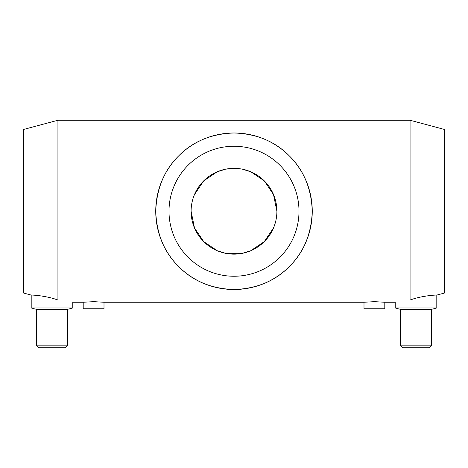 <?xml version="1.0" encoding="UTF-8"?>
<svg xmlns="http://www.w3.org/2000/svg" width="468" height="468" viewBox="0 0 468 468"><rect width="100%" height="100%" fill="white"/><g stroke="black" fill="none" stroke-linecap="round" stroke-linejoin="round"><path stroke-width="0.7" d="M384.801 302.252L384.801 308.751L363.999 308.751L363.999 302.252L374.4 301.655L384.801 302.252L395.203 302.252L395.203 307.938L400.397 309.33L400.397 345.15L403.001 347.747L428.998 347.747L431.601 345.15L431.601 309.33L436.802 307.938L436.802 295.086L444.6 292.997L444.6 129.501L410.067 120.253L410.067 300.041C422.399 295.431 437.276 294.899 436.802 295.086C437.276 294.899 422.399 295.431 410.067 300.041C390.651 302.685 390.651 302.685 410.067 300.041M298.999 211.249A64.999 64.999 0 0 0 234 146.25A64.999 64.999 0 0 0 169.001 211.249A64.999 64.999 0 0 0 234 276.249A64.999 64.999 0 0 0 298.999 211.249M312.261 211.249A78.261 78.261 0 0 0 234 132.988A78.261 78.261 0 0 0 155.739 211.249C156.587 188.622 164.227 170.171 178.659 155.914C193.068 141.354 211.513 133.713 234 132.988C256.487 133.713 274.932 141.354 289.341 155.914C303.773 170.171 311.413 188.622 312.261 211.249C311.413 233.883 303.773 252.328 289.341 266.59C274.932 281.145 256.487 288.791 234 289.511C211.513 288.791 193.068 281.145 178.659 266.59C164.227 252.328 156.587 233.883 155.739 211.249A78.261 78.261 0 0 0 234 289.511A78.261 78.261 0 0 0 312.261 211.249M57.933 300.041C45.601 295.431 30.724 294.899 31.198 295.086C30.724 294.899 45.601 295.431 57.933 300.041C77.349 302.685 77.349 302.685 57.933 300.041L57.933 120.253L410.067 120.253M31.198 307.938L36.399 309.33L36.399 345.15L39.002 347.747L64.999 347.747L67.603 345.15L67.603 309.33L72.797 307.938L31.198 307.938L31.198 295.086L23.4 292.997L23.4 129.501L57.933 120.253M72.797 307.938L72.797 302.252L83.199 302.252L93.6 301.655L104.001 302.252L104.001 308.751L83.199 308.751L83.199 302.252M234 168.351L225.471 169.205L217.298 171.738L203.744 180.835L194.489 194.542M276.898 211.249A42.898 42.898 0 0 1 234 254.147A42.898 42.898 0 0 1 191.102 211.249A42.898 42.898 0 0 1 234 168.351A42.898 42.898 0 0 1 276.898 211.249L273.511 194.542L264.256 180.835L250.713 171.738L242.529 169.205M191.102 211.249L194.489 227.957L203.744 241.663L217.287 250.76L225.471 253.293L242.529 253.293L250.702 250.766L264.256 241.663L273.511 227.957M67.603 309.33L36.399 309.33M67.603 345.15L36.399 345.15M436.802 307.938L395.203 307.938M431.601 309.33L400.397 309.33M431.601 345.15L400.397 345.15M104.001 302.252L363.999 302.252"/></g></svg>
